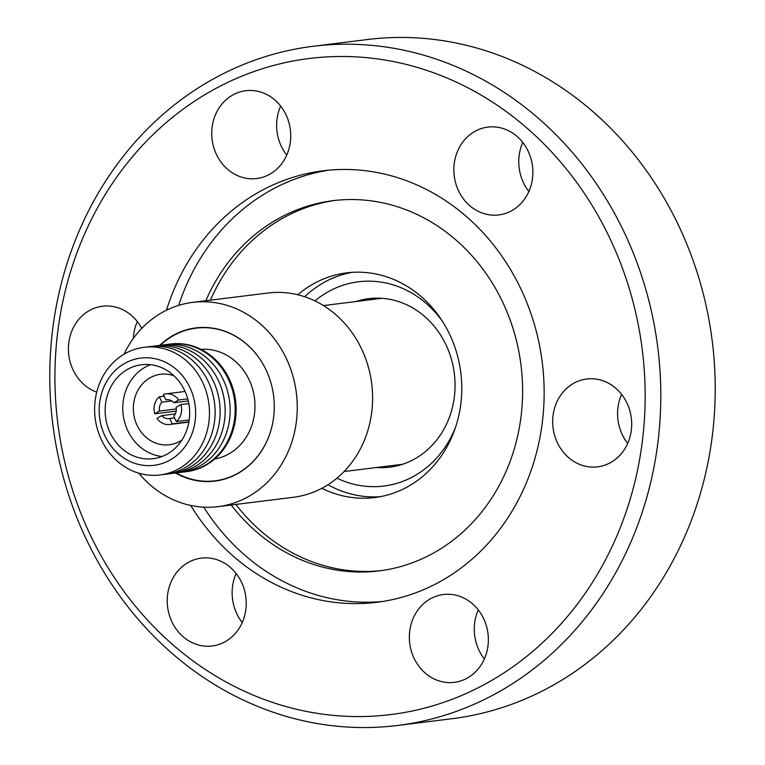 <?xml version="1.0" encoding="UTF-8"?>
<svg xmlns="http://www.w3.org/2000/svg" width="765" height="765" viewBox="0 0 765 765"><rect width="100%" height="100%" fill="white"/><g stroke="black" fill="none" stroke-linecap="round" stroke-linejoin="round"><path stroke-width="1.15" d="M608.213 463.791A44.255 39.436 -97.1 0 0 630.169 411.981A44.255 39.436 -97.1 0 0 586.717 379A44.255 39.436 -97.1 0 0 576.141 382.041A44.255 39.436 -97.1 0 0 554.185 433.841A44.255 39.436 -97.1 0 0 597.628 466.832A44.255 39.436 -97.1 0 0 608.213 463.791M509.394 211.886A44.255 39.436 -97.1 0 0 531.35 160.076A44.255 39.436 -97.1 0 0 487.898 127.095A44.255 39.436 -97.1 0 0 477.322 130.136A44.255 39.436 -97.1 0 0 455.366 181.936A44.255 39.436 -97.1 0 0 498.818 214.927A44.255 39.436 -97.1 0 0 509.394 211.886M267.262 175.501A44.255 39.436 -97.1 0 0 289.218 123.701A44.255 39.436 -97.1 0 0 245.766 90.71A44.255 39.436 -97.1 0 0 235.19 93.751A44.255 39.436 -97.1 0 0 213.234 145.551A44.255 39.436 -97.1 0 0 256.686 178.541A44.255 39.436 -97.1 0 0 267.262 175.501M141.735 328.395A44.255 39.436 -97.1 0 0 102.453 306.23A44.255 39.436 -97.1 0 0 91.877 309.28A44.255 39.436 -97.1 0 0 68.487 351.795A44.255 39.436 -97.1 0 0 96.725 392.158M222.758 642.935A44.255 39.436 -97.1 0 0 244.714 591.125A44.255 39.436 -97.1 0 0 201.272 558.134A44.255 39.436 -97.1 0 0 190.695 561.185A44.255 39.436 -97.1 0 0 168.74 612.985A44.255 39.436 -97.1 0 0 212.182 645.976A44.255 39.436 -97.1 0 0 222.758 642.935M464.891 679.31A44.255 39.436 -97.1 0 0 486.846 627.51A44.255 39.436 -97.1 0 0 443.404 594.52A44.255 39.436 -97.1 0 0 432.827 597.561A44.255 39.436 -97.1 0 0 410.872 649.37A44.255 39.436 -97.1 0 0 454.314 682.351A44.255 39.436 -97.1 0 0 464.891 679.31M397.475 725.478L451.905 718.718A342.213 304.91 -97.1 0 0 533.702 695.194A342.213 304.91 -97.1 0 0 703.475 294.611A342.213 304.91 -97.1 0 0 367.525 39.522L313.095 46.282A342.213 304.91 -97.1 0 0 231.298 69.806A342.213 304.91 -97.1 0 0 61.525 470.389A342.213 304.91 -97.1 0 0 397.475 725.478A342.213 304.91 -97.1 0 0 479.273 701.954A342.213 304.91 -97.1 0 0 649.055 301.372A342.213 304.91 -97.1 0 0 313.095 46.282M230.275 81.214A330.566 294.535 -97.1 0 0 80.325 511.89A330.566 294.535 -97.1 0 0 469.806 691.847A330.566 294.535 -97.1 0 0 619.765 261.171A330.566 294.535 -97.1 0 0 230.275 81.214M190.724 505.445A217.423 193.727 -97.1 0 0 376.849 602.294A217.423 193.727 -97.1 0 0 428.811 587.348A217.423 193.727 -97.1 0 0 536.686 332.842A217.423 193.727 -97.1 0 0 323.241 170.767A217.423 193.727 -97.1 0 0 271.269 185.723A217.423 193.727 -97.1 0 0 166.474 310.217M328.797 170.174A217.423 193.727 -97.1 0 0 282.361 184.346A217.423 193.727 -97.1 0 0 178.666 305.378M231.193 505.005A186.545 166.215 -97.1 0 0 379.067 570.9A186.545 166.215 -97.1 0 0 423.657 558.077A186.545 166.215 -97.1 0 0 516.203 339.717A186.545 166.215 -97.1 0 0 333.071 200.66A186.545 166.215 -97.1 0 0 288.482 213.492A186.545 166.215 -97.1 0 0 205.814 300.741M203.739 507.157A217.423 193.727 -97.1 0 0 382.385 601.51M335.395 200.392A186.545 166.215 -97.1 0 0 293.119 212.909A186.545 166.215 -97.1 0 0 210.452 300.167M297.824 294.764A113.21 100.875 82.9 0 1 346.746 272.856A113.21 100.875 82.9 0 1 453.722 343.934A113.21 100.875 82.9 0 1 374.668 497.556A113.21 100.875 82.9 0 1 321.864 488.29M327.994 484.723A113.21 100.875 -97.1 0 0 379.861 496.753M376.543 467.501A84.905 75.659 -97.1 0 0 389.72 467.166A84.905 75.659 -97.1 0 0 408.921 461.821A84.905 75.659 -97.1 0 0 449.017 351.948A84.905 75.659 -97.1 0 0 368.787 298.646A84.905 75.659 -97.1 0 0 355.926 301.534M314.922 300.884A102.921 91.704 82.9 0 1 335.185 288.252A102.921 91.704 82.9 0 1 442.763 321.836M455.777 426.574A102.921 91.704 82.9 0 1 407.095 479.579A102.921 91.704 82.9 0 1 336.944 478.173M397.408 464.91A84.905 75.659 -97.1 0 0 400.057 465.053M123.997 354.224A102.921 91.704 82.9 0 1 192.684 302.366L268.037 293.014A102.921 91.704 82.9 0 1 365.278 357.618A102.921 91.704 82.9 0 1 293.406 497.279L218.063 506.64A102.921 91.704 82.9 0 1 138.781 473.172M192.684 302.366A102.921 91.704 82.9 0 1 289.925 366.98A102.921 91.704 82.9 0 1 218.063 506.64M175.577 473.028A77.189 68.773 -97.1 0 0 214.889 481.109A77.189 68.773 -97.1 0 0 268.792 376.361A77.189 68.773 -97.1 0 0 195.859 327.908A77.189 68.773 -97.1 0 0 159.713 345.359M274.186 410.901A76.93 68.544 82.9 0 1 232.484 475.983A76.93 68.544 82.9 0 1 215.089 480.822A76.93 68.544 82.9 0 1 176.218 472.942M160.354 345.283A76.93 68.544 82.9 0 1 178.723 332.966A76.93 68.544 82.9 0 1 196.117 328.128A76.93 68.544 82.9 0 1 270.523 381.467M201.004 349.356A55.319 49.295 82.9 0 1 253.483 392.455A55.319 49.295 82.9 0 1 224.929 455.892A55.319 49.295 82.9 0 1 214.63 459.048M167.315 344.48A64.327 57.318 82.9 0 1 169.811 344.107L170.777 343.982A64.327 57.318 82.9 0 1 234.052 392.426A64.327 57.318 82.9 0 1 201.185 467.606A64.327 57.318 82.9 0 1 186.641 471.651L185.675 471.776A64.327 57.318 82.9 0 1 183.16 472.024M169.811 344.107A64.327 57.318 82.9 0 1 233.086 392.55A64.327 57.318 82.9 0 1 200.22 467.731A64.327 57.318 82.9 0 1 185.675 471.776M162.304 345.101A64.327 57.318 82.9 0 1 227.721 391.795A64.327 57.318 82.9 0 1 195.209 468.352A64.327 57.318 82.9 0 1 178.149 472.646M157.294 345.723A64.327 57.318 82.9 0 1 222.711 392.416A64.327 57.318 82.9 0 1 190.198 468.974A64.327 57.318 82.9 0 1 173.139 473.267M152.283 346.344A64.327 57.318 82.9 0 1 215.558 386.354A64.327 57.318 82.9 0 1 185.187 469.595A64.327 57.318 82.9 0 1 168.128 473.889M146.957 347.023A64.327 57.318 82.9 0 1 210.547 386.975A64.327 57.318 82.9 0 1 180.167 470.217A64.327 57.318 82.9 0 1 162.792 474.539M174.525 470.924A64.327 57.318 82.9 0 1 99.201 434.577A64.327 57.318 82.9 0 1 129.572 351.345A64.327 57.318 82.9 0 1 204.896 387.683A64.327 57.318 82.9 0 1 174.525 470.924M166.292 461.926A54.038 48.147 82.9 0 1 103.017 431.403A54.038 48.147 82.9 0 1 128.539 361.482A54.038 48.147 82.9 0 1 191.805 392.005A54.038 48.147 82.9 0 1 166.292 461.926M130.872 367.697A47.344 42.18 82.9 0 1 141.573 364.723A47.344 42.18 82.9 0 1 188.142 400.382A47.344 42.18 82.9 0 1 163.949 455.711A47.344 42.18 82.9 0 1 153.249 458.684A47.344 42.18 82.9 0 1 106.679 423.035A47.344 42.18 82.9 0 1 130.872 367.697M150.514 364.685A47.344 42.18 -97.1 0 0 148.496 365.517A47.344 42.18 -97.1 0 0 123.337 415.93A47.344 42.18 -97.1 0 0 161.931 456.542M181.965 440.009A35.506 31.633 82.9 0 1 177.442 442.524A35.506 31.633 82.9 0 1 169.409 444.752A35.506 31.633 82.9 0 1 134.487 418.015A35.506 31.633 82.9 0 1 152.627 376.514A35.506 31.633 82.9 0 1 160.65 374.276A35.506 31.633 82.9 0 1 173.99 375.806M176.18 411.121L154.779 413.779A15.434 13.751 82.9 0 1 159.292 396.796L164.159 396.184M167.372 399.665L165.919 399.846L163.328 394.463A15.434 13.751 82.9 0 1 165.909 393.851A15.434 13.751 82.9 0 1 178.647 399.99L187.75 398.861M188.831 403.576L180.846 404.57L176.103 407.315A9.524 8.482 82.9 0 1 173.751 416.16L176.333 421.553L189.223 419.947M188.936 421.811L172.297 423.887L169.715 418.493L174.573 417.891M169.715 418.493A9.524 8.482 82.9 0 1 168.989 418.618A9.524 8.482 82.9 0 1 161.731 415.615L156.978 418.35A15.434 13.751 82.9 0 0 169.715 424.489A15.434 13.751 82.9 0 0 172.297 423.887M175.29 413.922L161.731 415.615M154.779 413.779L159.531 411.034L176.304 408.95M159.531 411.034A9.524 8.482 82.9 0 1 161.884 402.18L159.292 396.796M171.857 400.946L161.884 402.18M165.919 399.846A9.524 8.482 82.9 0 1 166.636 399.722A9.524 8.482 82.9 0 1 173.904 402.734L178.647 399.99M188.276 400.946L173.904 402.734M180.846 404.57A15.434 13.751 82.9 0 1 176.333 421.553M379.316 298.159A84.905 75.659 -97.1 0 0 376.791 298.943M351.986 272.359A113.21 100.875 -97.1 0 0 304.633 296.724M235.83 504.431A186.545 166.215 -97.1 0 0 381.381 570.594M621.582 394.348A44.255 39.436 -97.1 0 0 627.683 443.413M522.772 142.443A44.255 39.436 -97.1 0 0 528.864 191.508M280.64 106.067A44.255 39.436 -97.1 0 0 286.732 155.123M137.317 321.587A44.255 39.436 -97.1 0 0 133.378 338.407M236.136 573.492A44.255 39.436 -97.1 0 0 242.228 622.557M478.268 609.877A44.255 39.436 -97.1 0 0 484.36 658.933M381.965 298.302L323.461 305.57M215.089 480.822L220.425 480.162M185.082 391.47L165.909 393.851M188.888 422.108L169.715 424.489M196.117 328.128L201.453 327.468M402.581 464.269L344.078 471.536"/></g></svg>
